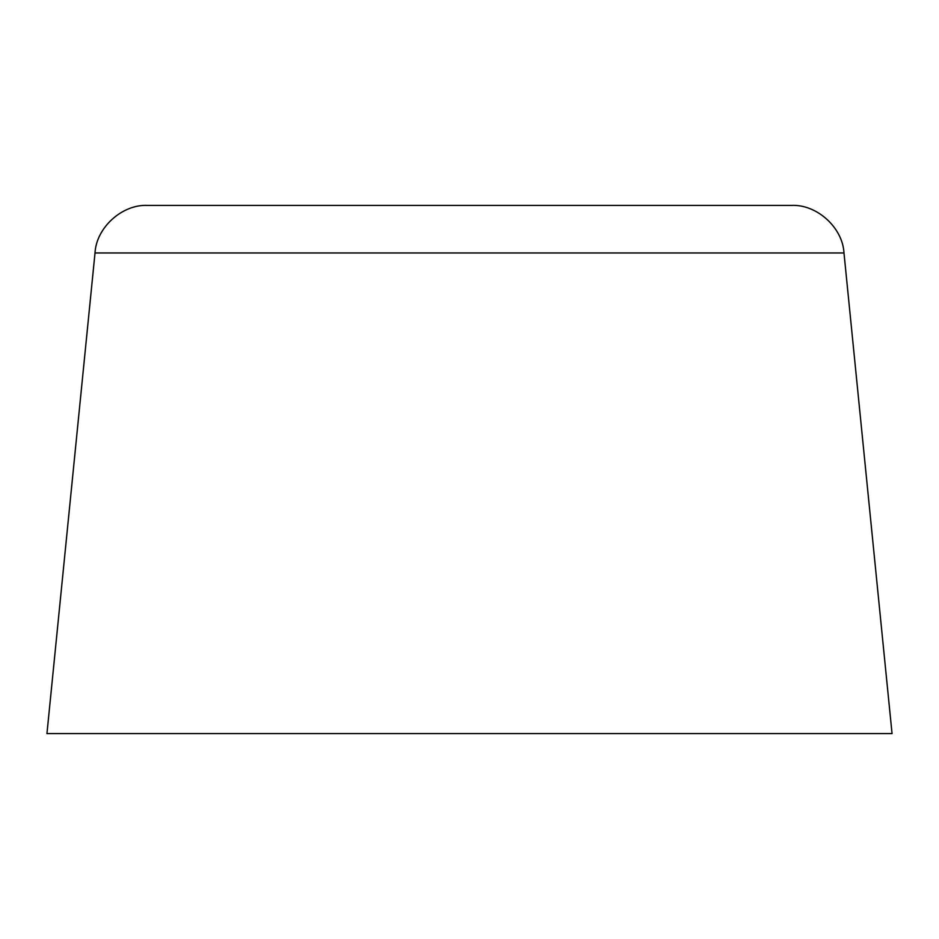 <?xml version="1.0" encoding="UTF-8"?>
<svg xmlns="http://www.w3.org/2000/svg" width="939" height="939" viewBox="0 0 939 939"><rect width="100%" height="100%" fill="white"/><g stroke="black" fill="none" stroke-linecap="round" stroke-linejoin="round"><path stroke-width="1.41" d="M843.985 252.967L95.015 252.967L46.95 733.594L892.05 733.594L843.985 252.967C842.706 227.555 816.766 204.15 791.436 205.406L627.956 205.406M95.015 252.967C96.294 227.555 122.234 204.15 147.564 205.406L791.436 205.406M311.044 205.406L148.479 205.406"/></g></svg>

